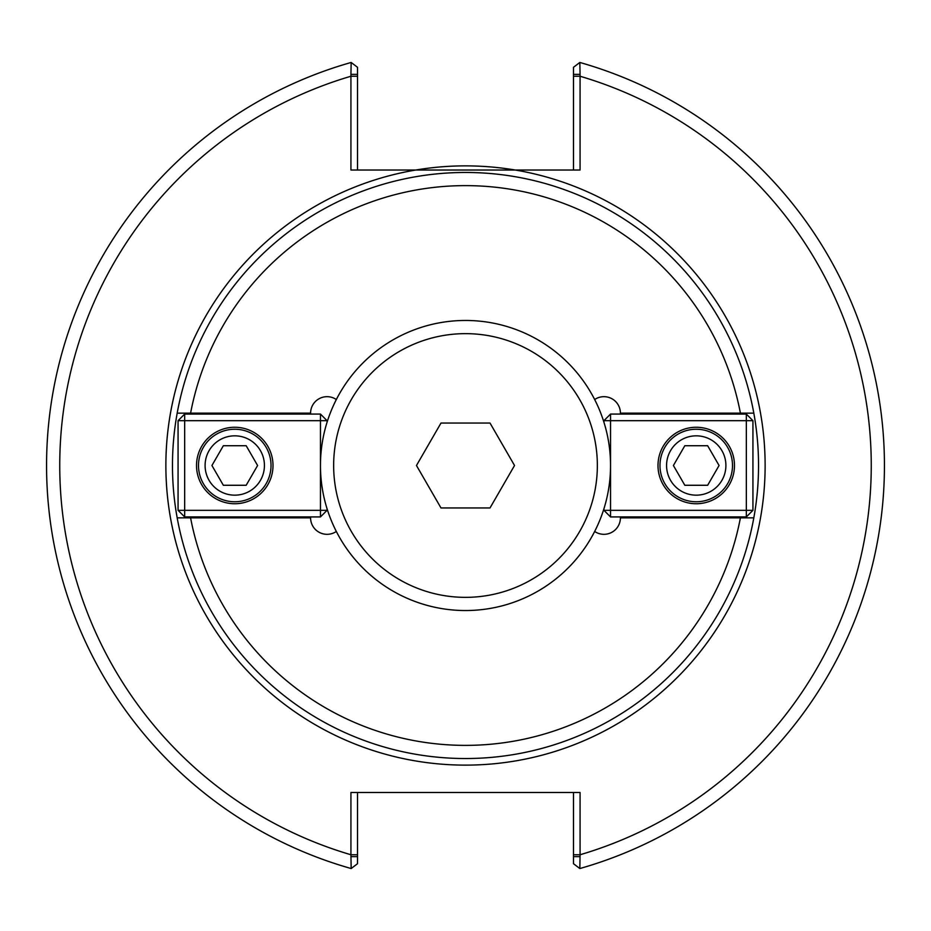 <?xml version="1.0" encoding="UTF-8"?>
<svg xmlns="http://www.w3.org/2000/svg" width="931" height="931" viewBox="0 0 931 931"><rect width="100%" height="100%" fill="white"/><g stroke="black" fill="none" stroke-linecap="round" stroke-linejoin="round"><path stroke-width="1.4" d="M336.335 531.461A16.479 16.479 0 0 1 310.582 517.845L177.181 517.845A293.032 293.032 0 0 1 177.181 413.155L310.582 413.155A16.479 16.479 0 0 1 336.335 399.539M177.181 413.155L190.587 413.155A279.847 279.847 0 0 1 740.413 413.155L753.819 413.155A293.032 293.032 0 0 0 177.181 413.155M594.665 399.539A16.479 16.479 0 0 1 620.418 413.155L753.819 413.155A293.032 293.032 0 0 1 753.819 517.845L740.413 517.845A279.847 279.847 0 0 1 190.587 517.845L177.181 517.845A293.032 293.032 0 0 0 753.819 517.845L620.418 517.845A16.479 16.479 0 0 1 594.665 531.461M580.071 856.636L573.484 856.636L573.484 863.7L579.838 868.542L580.071 854.751A405.765 405.765 0 0 0 580.071 76.249L580.071 170.024L350.929 170.024L350.929 76.249A405.765 405.765 0 0 0 350.929 854.751L351.162 868.542A418.95 418.95 0 0 1 351.162 62.458L350.929 74.364L357.516 74.364L357.516 67.3L351.162 62.458M357.516 170.024L357.516 74.364M350.929 74.364L350.929 76.249L357.516 76.249M573.484 74.364L573.484 67.3L579.838 62.458L580.071 74.364L573.484 74.364L573.484 170.024M573.484 76.249L580.071 76.249L580.071 74.364M579.838 868.542A418.95 418.95 0 0 0 579.838 62.458A418.95 418.95 0 0 1 579.838 868.542M573.484 792.49L573.484 854.751L580.071 854.751L580.071 792.49L350.929 792.49L350.929 854.751L357.516 854.751L357.516 792.49M573.484 854.751L573.484 856.636M350.929 856.636L357.516 856.636L357.516 863.7L351.162 868.542M357.516 856.636L357.516 854.751M515.215 170.024A299.631 299.631 0 0 0 165.869 465.5A299.631 299.631 0 0 0 448.858 764.665A299.631 299.631 0 0 0 763.28 498.725A299.631 299.631 0 0 0 515.215 170.024M673.404 465.5L684.82 445.728L707.653 445.728L719.069 465.5L707.653 485.272L684.82 485.272L673.404 465.5M666.573 465.5A29.664 29.664 0 0 1 711.063 439.804A29.664 29.664 0 0 1 711.063 491.196A29.664 29.664 0 0 1 666.573 465.5M659.974 465.5A36.262 36.262 0 0 0 696.237 501.762A36.262 36.262 0 0 0 732.499 465.5A36.262 36.262 0 0 0 696.237 429.238A36.262 36.262 0 0 0 659.974 465.5M603.94 510.328L610.538 510.328L610.538 516.926L603.94 510.328L603.94 508.733M610.538 414.074L610.538 420.672L603.94 420.672L610.538 414.074L746.336 414.074L752.935 420.672L746.336 420.672L746.336 414.074M746.336 516.926L746.336 510.328L752.935 510.328L746.336 516.926L610.538 516.926M610.538 420.672L746.336 420.672L746.336 510.328L610.538 510.328L610.538 420.672M752.935 510.328L752.935 420.672M603.94 420.672L603.94 422.267M657.996 465.5A38.241 38.241 0 0 1 696.237 427.259A38.241 38.241 0 0 1 734.478 465.5A38.241 38.241 0 0 1 696.237 503.741A38.241 38.241 0 0 1 657.996 465.5M257.596 465.5L246.18 485.272L223.347 485.272L211.931 465.5L223.347 445.728L246.18 445.728L257.596 465.5M264.427 465.5A29.664 29.664 0 0 1 219.937 491.196A29.664 29.664 0 0 1 219.937 439.804A29.664 29.664 0 0 1 264.427 465.5M271.026 465.5A36.262 36.262 0 0 0 234.763 429.238A36.262 36.262 0 0 0 198.501 465.5A36.262 36.262 0 0 0 234.763 501.762A36.262 36.262 0 0 0 271.026 465.5M327.06 420.672L320.462 420.672L320.462 414.074L327.06 420.672L327.06 422.267M320.462 516.926L320.462 510.328L327.06 510.328L320.462 516.926L184.664 516.926L178.065 510.328L184.664 510.328L184.664 516.926M184.664 414.074L184.664 420.672L178.065 420.672L184.664 414.074L320.462 414.074M320.462 510.328L184.664 510.328L184.664 420.672L320.462 420.672L320.462 510.328M178.065 420.672L178.065 510.328M327.06 510.328L327.06 508.733M273.004 465.5A38.241 38.241 0 0 1 234.763 503.741A38.241 38.241 0 0 1 196.522 465.5A38.241 38.241 0 0 1 234.763 427.259A38.241 38.241 0 0 1 273.004 465.5M490.009 507.954L440.991 507.954L416.471 465.5L440.991 423.046L490.009 423.046L514.529 465.5L490.009 507.954M465.5 610.538A145.038 145.038 0 0 0 610.538 465.5A145.038 145.038 0 0 0 465.5 320.462A145.038 145.038 0 0 0 320.462 465.5A145.038 145.038 0 0 0 465.5 610.538M465.5 597.353A131.853 131.853 0 0 0 597.353 465.5A131.853 131.853 0 0 0 465.5 333.647A131.853 131.853 0 0 0 333.647 465.5A131.853 131.853 0 0 0 465.5 597.353M415.785 170.024A299.631 299.631 0 0 0 399.574 757.787M531.426 757.787A299.631 299.631 0 0 0 765.131 465.5"/></g></svg>
